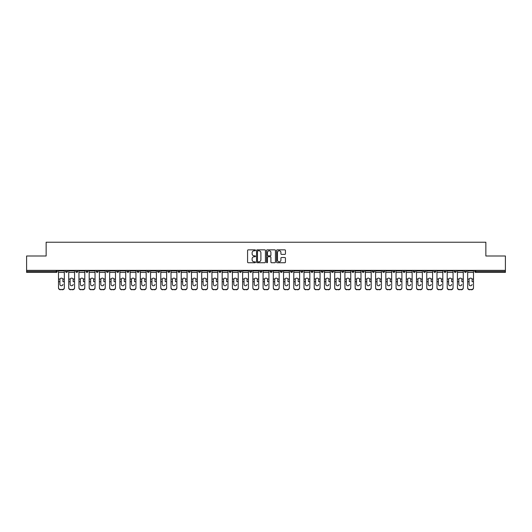 <?xml version="1.0" encoding="UTF-8"?>
<svg xmlns="http://www.w3.org/2000/svg" width="532" height="532" viewBox="0 0 532 532"><rect width="100%" height="100%" fill="white"/><g stroke="black" fill="none" stroke-linecap="round" stroke-linejoin="round"><path stroke-width="0.8" d="M255.506 250.313A0.452 0.452 0 0 0 255.061 249.86L248.218 249.86A0.645 0.645 0 0 0 247.58 250.506L247.58 262.09A0.645 0.645 0 0 0 248.218 262.735L255.061 262.735A0.452 0.452 0 0 0 255.506 262.283A0.452 0.452 0 0 0 255.061 261.83L254.176 261.83A2.062 2.062 0 0 1 252.115 259.769L252.115 258.805A2.062 2.062 0 0 1 254.176 256.743L255.061 256.743A0.452 0.452 0 0 0 255.506 256.298A0.452 0.452 0 0 0 255.061 255.845L254.176 255.845A2.062 2.062 0 0 1 252.115 253.784L252.115 252.82A2.062 2.062 0 0 1 254.176 250.758L255.061 250.758A0.452 0.452 0 0 0 255.506 250.313M284.813 254.396A0.645 0.645 0 0 0 285.451 253.751L285.451 250.506A0.645 0.645 0 0 0 284.813 249.86L277.212 249.86A0.645 0.645 0 0 0 276.574 250.506L276.574 262.09A0.645 0.645 0 0 0 277.212 262.735L284.813 262.735A0.645 0.645 0 0 0 285.451 262.09L285.451 258.16A0.645 0.645 0 0 0 284.813 257.521L281.561 257.521A0.645 0.645 0 0 0 280.916 258.16L280.916 260.108A1.722 1.722 0 0 1 279.194 261.83A1.722 1.722 0 0 1 277.471 260.108L277.471 252.481A1.722 1.722 0 0 1 279.194 250.758A1.722 1.722 0 0 1 280.916 252.481L280.916 253.751A0.645 0.645 0 0 0 281.561 254.396L284.813 254.396M26.6 270.362L26.6 255.998L46.138 255.998L46.138 242.233L485.862 242.233L485.862 255.998L505.4 255.998L505.4 270.362L26.6 270.362L26.6 271.406L56.306 271.406L56.306 270.362M265.435 250.506A0.645 0.645 0 0 0 264.796 249.86L257.195 249.86A0.645 0.645 0 0 0 256.557 250.506L256.557 262.09A0.645 0.645 0 0 0 257.195 262.735L264.796 262.735A0.645 0.645 0 0 0 265.435 262.09L265.435 250.506M267.204 249.86L274.805 249.86A0.645 0.645 0 0 1 275.443 250.506L275.443 262.09A0.645 0.645 0 0 1 274.805 262.735L271.553 262.735A0.645 0.645 0 0 1 270.908 262.09L270.908 257.388A0.645 0.645 0 0 0 270.263 256.743L268.108 256.743A0.645 0.645 0 0 0 267.463 257.388L267.463 262.283A0.452 0.452 0 0 1 267.011 262.735A0.452 0.452 0 0 1 266.565 262.283L266.565 250.506A0.645 0.645 0 0 1 267.204 249.86M57.29 270.362L57.29 271.406A0.984 0.984 0 0 1 56.306 272.391L26.6 272.391L26.6 271.406M505.4 270.362L505.4 272.391L475.694 272.391A0.984 0.984 0 0 1 474.71 271.406L474.71 270.362M65.549 271.406A0.984 0.984 0 0 0 66.533 272.391A0.984 0.984 0 0 0 67.517 271.406A0.984 0.984 0 0 1 66.533 272.391A0.984 0.984 0 0 0 67.517 271.406L67.517 270.362L67.517 271.406L65.549 271.406A0.984 0.984 0 0 0 66.533 272.391A0.984 0.984 0 0 1 65.549 271.406L65.549 270.362M56.306 272.391A0.984 0.984 0 0 0 57.29 271.406A0.984 0.984 0 0 1 56.306 272.391L56.306 271.406L57.29 271.406M75.777 270.362L75.777 271.406L75.777 270.362M77.745 270.362L77.745 271.406L77.745 270.362M86.004 271.406A0.984 0.984 0 0 0 86.989 272.391A0.984 0.984 0 0 0 87.973 271.406A0.984 0.984 0 0 1 86.989 272.391A0.984 0.984 0 0 0 87.973 271.406L87.973 270.362L87.973 271.406L86.004 271.406A0.984 0.984 0 0 0 86.989 272.391A0.984 0.984 0 0 1 86.004 271.406L86.004 270.362M96.239 270.362L96.239 271.406L96.239 270.362M98.201 270.362L98.201 271.406A0.984 0.984 0 0 1 97.223 272.391A0.984 0.984 0 0 1 96.239 271.406A0.984 0.984 0 0 0 97.223 272.391A0.984 0.984 0 0 0 98.201 271.406A0.984 0.984 0 0 1 97.223 272.391A0.984 0.984 0 0 1 96.239 271.406L98.201 271.406M106.466 271.406A0.984 0.984 0 0 0 107.451 272.391A0.984 0.984 0 0 0 108.435 271.406A0.984 0.984 0 0 1 107.451 272.391A0.984 0.984 0 0 0 108.435 271.406L108.435 270.362L108.435 271.406L106.466 271.406A0.984 0.984 0 0 0 107.451 272.391A0.984 0.984 0 0 1 106.466 271.406L106.466 270.362M118.663 270.362L118.663 271.406A0.984 0.984 0 0 1 117.678 272.391A0.984 0.984 0 0 1 116.694 271.406L116.694 270.362M127.906 272.391A0.984 0.984 0 0 0 128.89 271.406L128.89 270.362L128.89 271.406A0.984 0.984 0 0 1 127.906 272.391A0.984 0.984 0 0 1 126.922 271.406L126.922 270.362M139.118 270.362L139.118 271.406A0.984 0.984 0 0 1 138.134 272.391A0.984 0.984 0 0 1 137.15 271.406L137.15 270.362M149.352 270.362L149.352 271.406A0.984 0.984 0 0 1 148.368 272.391A0.984 0.984 0 0 1 147.384 271.406L147.384 270.362M158.596 272.391A0.984 0.984 0 0 0 159.58 271.406L159.58 270.362L159.58 271.406A0.984 0.984 0 0 1 158.596 272.391A0.984 0.984 0 0 1 157.612 271.406L157.612 270.362M169.808 270.362L169.808 271.406A0.984 0.984 0 0 1 168.824 272.391A0.984 0.984 0 0 1 167.839 271.406L167.839 270.362M178.067 270.362L178.067 271.406L178.067 270.362M180.035 270.362L180.035 271.406A0.984 0.984 0 0 1 179.051 272.391A0.984 0.984 0 0 1 178.067 271.406L180.035 271.406A0.984 0.984 0 0 1 179.051 272.391M190.263 270.362L190.263 271.406L188.301 271.406A0.984 0.984 0 0 0 189.279 272.391A0.984 0.984 0 0 1 188.301 271.406L188.301 270.362M200.498 270.362L200.498 271.406A0.984 0.984 0 0 1 199.513 272.391A0.984 0.984 0 0 1 198.529 271.406L198.529 270.362M210.725 270.362L210.725 271.406A0.984 0.984 0 0 1 209.741 272.391A0.984 0.984 0 0 1 208.757 271.406L208.757 270.362M218.985 270.362L218.985 271.406L218.985 270.362M220.953 270.362L220.953 271.406A0.984 0.984 0 0 1 219.969 272.391A0.984 0.984 0 0 1 218.985 271.406L220.953 271.406A0.984 0.984 0 0 1 219.969 272.391M230.196 272.391A0.984 0.984 0 0 0 231.181 271.406L231.181 270.362L231.181 271.406A0.984 0.984 0 0 1 230.196 272.391A0.984 0.984 0 0 1 229.212 271.406L229.212 270.362M241.408 270.362L241.408 271.406A0.984 0.984 0 0 1 240.424 272.391A0.984 0.984 0 0 1 239.447 271.406L239.447 270.362M251.643 270.362L251.643 271.406A0.984 0.984 0 0 1 250.658 272.391A0.984 0.984 0 0 1 249.674 271.406L249.674 270.362M259.902 270.362L259.902 271.406L259.902 270.362M261.87 270.362L261.87 271.406A0.984 0.984 0 0 1 260.886 272.391A0.984 0.984 0 0 1 259.902 271.406L261.87 271.406A0.984 0.984 0 0 1 260.886 272.391M270.13 270.362L270.13 271.406L270.13 270.362M272.098 270.362L272.098 271.406A0.984 0.984 0 0 1 271.114 272.391A0.984 0.984 0 0 1 270.13 271.406L272.098 271.406A0.984 0.984 0 0 1 271.114 272.391M280.357 270.362L280.357 271.406L280.357 270.362M282.326 270.362L282.326 271.406L282.326 270.362M290.592 270.362L290.592 271.406L290.592 270.362M292.553 270.362L292.553 271.406L292.553 270.362M302.788 270.362L302.788 271.406A0.984 0.984 0 0 1 301.804 272.391A0.984 0.984 0 0 1 300.819 271.406L300.819 270.362M313.016 270.362L313.016 271.406L311.047 271.406A0.984 0.984 0 0 0 312.031 272.391A0.984 0.984 0 0 1 311.047 271.406L311.047 270.362M323.243 270.362L323.243 271.406A0.984 0.984 0 0 1 322.259 272.391A0.984 0.984 0 0 1 321.275 271.406L321.275 270.362M331.502 270.362L331.502 271.406L331.502 270.362M333.471 270.362L333.471 271.406L333.471 270.362M343.699 270.362L343.699 271.406A0.984 0.984 0 0 1 342.721 272.391A0.984 0.984 0 0 1 341.737 271.406L341.737 270.362M353.933 270.362L353.933 271.406L351.965 271.406A0.984 0.984 0 0 0 352.949 272.391A0.984 0.984 0 0 1 351.965 271.406L351.965 270.362M364.161 270.362L364.161 271.406A0.984 0.984 0 0 1 363.176 272.391A0.984 0.984 0 0 1 362.192 271.406L362.192 270.362M374.388 270.362L374.388 271.406L372.42 271.406A0.984 0.984 0 0 0 373.404 272.391A0.984 0.984 0 0 1 372.42 271.406L372.42 270.362M384.616 270.362L384.616 271.406A0.984 0.984 0 0 1 383.632 272.391A0.984 0.984 0 0 1 382.648 271.406L382.648 270.362M394.85 270.362L394.85 271.406L392.882 271.406A0.984 0.984 0 0 0 393.866 272.391A0.984 0.984 0 0 1 392.882 271.406L392.882 270.362M405.078 270.362L405.078 271.406A0.984 0.984 0 0 1 404.094 272.391A0.984 0.984 0 0 1 403.11 271.406L403.11 270.362M415.306 270.362L415.306 271.406L413.337 271.406A0.984 0.984 0 0 0 414.322 272.391A0.984 0.984 0 0 1 413.337 271.406L413.337 270.362M425.534 270.362L425.534 271.406L423.565 271.406A0.984 0.984 0 0 0 424.549 272.391A0.984 0.984 0 0 1 423.565 271.406L423.565 270.362M435.761 270.362L435.761 271.406L433.799 271.406A0.984 0.984 0 0 0 434.777 272.391A0.984 0.984 0 0 1 433.799 271.406L433.799 270.362M445.996 270.362L445.996 271.406A0.984 0.984 0 0 1 445.011 272.391A0.984 0.984 0 0 1 444.027 271.406L444.027 270.362M456.223 270.362L456.223 271.406A0.984 0.984 0 0 1 455.239 272.391A0.984 0.984 0 0 1 454.255 271.406L454.255 270.362M466.451 270.362L466.451 271.406A0.984 0.984 0 0 1 465.467 272.391A0.984 0.984 0 0 1 464.483 271.406L464.483 270.362M76.761 272.391A0.984 0.984 0 0 1 75.777 271.406L77.745 271.406A0.984 0.984 0 0 1 76.761 272.391A0.984 0.984 0 0 0 77.745 271.406A0.984 0.984 0 0 1 76.761 272.391M189.279 272.391A0.984 0.984 0 0 0 190.263 271.406A0.984 0.984 0 0 1 189.279 272.391A0.984 0.984 0 0 1 188.301 271.406M281.342 272.391A0.984 0.984 0 0 1 280.357 271.406A0.984 0.984 0 0 0 281.342 272.391A0.984 0.984 0 0 0 282.326 271.406A0.984 0.984 0 0 1 281.342 272.391A0.984 0.984 0 0 1 280.357 271.406L282.326 271.406M291.576 272.391A0.984 0.984 0 0 1 290.592 271.406A0.984 0.984 0 0 0 291.576 272.391A0.984 0.984 0 0 0 292.553 271.406A0.984 0.984 0 0 1 291.576 272.391A0.984 0.984 0 0 1 290.592 271.406L292.553 271.406A0.984 0.984 0 0 1 291.576 272.391M313.016 271.406A0.984 0.984 0 0 1 312.031 272.391A0.984 0.984 0 0 0 313.016 271.406A0.984 0.984 0 0 1 312.031 272.391A0.984 0.984 0 0 1 311.047 271.406M332.487 272.391A0.984 0.984 0 0 1 331.502 271.406A0.984 0.984 0 0 0 332.487 272.391A0.984 0.984 0 0 0 333.471 271.406A0.984 0.984 0 0 1 332.487 272.391A0.984 0.984 0 0 1 331.502 271.406L333.471 271.406M352.949 272.391A0.984 0.984 0 0 0 353.933 271.406A0.984 0.984 0 0 1 352.949 272.391A0.984 0.984 0 0 1 351.965 271.406M374.388 271.406A0.984 0.984 0 0 1 373.404 272.391A0.984 0.984 0 0 0 374.388 271.406A0.984 0.984 0 0 1 373.404 272.391A0.984 0.984 0 0 1 372.42 271.406M393.866 272.391A0.984 0.984 0 0 0 394.85 271.406A0.984 0.984 0 0 1 393.866 272.391A0.984 0.984 0 0 1 392.882 271.406M404.094 272.391A0.984 0.984 0 0 0 405.078 271.406A0.984 0.984 0 0 1 404.094 272.391M414.322 272.391A0.984 0.984 0 0 0 415.306 271.406A0.984 0.984 0 0 1 414.322 272.391A0.984 0.984 0 0 1 413.337 271.406M424.549 272.391A0.984 0.984 0 0 0 425.534 271.406A0.984 0.984 0 0 1 424.549 272.391A0.984 0.984 0 0 1 423.565 271.406M434.777 272.391A0.984 0.984 0 0 0 435.761 271.406A0.984 0.984 0 0 1 434.777 272.391A0.984 0.984 0 0 1 433.799 271.406M465.467 272.391A0.984 0.984 0 0 0 466.451 271.406A0.984 0.984 0 0 1 465.467 272.391M475.694 270.362L475.694 272.391A0.984 0.984 0 0 1 474.71 271.406L505.4 271.406M257.907 250.758A0.452 0.452 0 0 0 257.455 251.21L257.455 261.378A0.452 0.452 0 0 0 257.907 261.83L258.838 261.83A2.062 2.062 0 0 0 260.899 259.769L260.899 252.82A2.062 2.062 0 0 0 258.838 250.758L257.907 250.758M270.908 252.514A1.722 1.722 0 0 0 269.185 250.791A1.722 1.722 0 0 0 267.463 252.514L267.463 255.2A0.645 0.645 0 0 0 268.108 255.845L270.263 255.845A0.645 0.645 0 0 0 270.908 255.2L270.908 252.514M62.929 279.593L62.929 281.687L64.339 281.687L64.339 270.362M58.5 281.967L58.5 287.912L58.5 279.014L60.03 279.014L59.91 279.593L60.03 279.014A1.51 1.443 0 0 1 62.809 279.014L64.339 279.014M61.419 285.77A1.51 1.423 180 0 0 62.929 284.347A1.51 1.423 180 0 1 61.419 285.77A1.51 1.423 180 0 1 59.91 284.347L59.91 279.593M64.339 287.632L64.339 287.912A1.968 1.862 180 0 1 62.37 289.767L62.37 289.494A1.968 1.862 0 0 0 64.339 287.632L64.339 281.687M58.5 287.632A1.968 1.862 0 0 0 60.468 289.494L62.37 289.767M60.468 289.767A1.968 1.862 180 0 1 58.5 287.912M60.468 289.494L62.37 289.494M58.5 279.014L58.5 270.362M73.157 279.593L73.157 281.687L74.566 281.687L74.566 270.362M68.728 281.967L68.728 287.912L68.728 279.014L70.257 279.014L70.138 279.593L70.257 279.014A1.51 1.443 0 0 1 73.037 279.014L74.566 279.014M71.647 285.77A1.51 1.423 180 0 0 73.157 284.347A1.51 1.423 180 0 1 71.647 285.77A1.51 1.423 180 0 1 70.138 284.347L70.138 279.593M83.384 279.593L83.384 281.687L84.794 281.687L84.794 270.362M78.955 281.967L78.955 287.912L78.955 279.014L80.492 279.014L80.365 279.593L80.492 279.014A1.51 1.443 0 0 1 83.265 279.014L84.794 279.014M81.875 285.77A1.51 1.423 180 0 0 83.384 284.347A1.51 1.423 180 0 1 81.875 285.77A1.51 1.423 180 0 1 80.365 284.347L80.365 279.593M93.612 279.593L93.612 281.687L95.022 281.687L95.022 270.362M89.19 281.967L89.19 287.912L89.19 279.014L90.719 279.014L90.6 279.593L90.719 279.014A1.51 1.443 0 0 1 93.492 279.014L95.022 279.014M92.103 285.77A1.51 1.423 180 0 0 93.612 284.347A1.51 1.423 180 0 1 92.103 285.77A1.51 1.423 180 0 1 90.6 284.347L90.6 279.593M103.84 279.593L103.84 281.687L105.25 281.687L105.25 270.362M99.418 281.967L99.418 287.912L99.418 279.014L100.947 279.014L100.827 279.593L100.947 279.014A1.51 1.443 0 0 1 103.72 279.014L105.25 279.014M102.337 285.77A1.51 1.423 180 0 0 103.84 284.347A1.51 1.423 180 0 1 102.337 285.77A1.51 1.423 180 0 1 100.827 284.347L100.827 279.593M114.074 279.593L114.074 281.687L115.484 281.687L115.484 270.362M109.645 281.967L109.645 287.912L109.645 279.014L111.175 279.014L111.055 279.593L111.175 279.014A1.51 1.443 0 0 1 113.954 279.014L115.484 279.014M112.565 285.77A1.51 1.423 180 0 0 114.074 284.347A1.51 1.423 180 0 1 112.565 285.77A1.51 1.423 180 0 1 111.055 284.347L111.055 279.593M74.566 287.632L74.566 287.912A1.968 1.862 180 0 1 72.598 289.767L72.598 289.494A1.968 1.862 0 0 0 74.566 287.632L74.566 281.687M68.728 287.632A1.968 1.862 0 0 0 70.696 289.494L72.598 289.767M70.696 289.767A1.968 1.862 180 0 1 68.728 287.912M70.696 289.494L72.598 289.494M68.728 279.014L68.728 270.362M84.794 287.632L84.794 287.912A1.968 1.862 180 0 1 82.826 289.767L82.826 289.494A1.968 1.862 0 0 0 84.794 287.632L84.794 281.687M78.955 287.632A1.968 1.862 0 0 0 80.924 289.494L82.826 289.767M80.924 289.767A1.968 1.862 180 0 1 78.955 287.912M80.924 289.494L82.826 289.494M78.955 279.014L78.955 270.362M95.022 287.632L95.022 287.912A1.968 1.862 180 0 1 93.053 289.767L93.053 289.494A1.968 1.862 0 0 0 95.022 287.632L95.022 281.687M89.19 287.632A1.968 1.862 0 0 0 91.152 289.494L93.053 289.767M91.152 289.767A1.968 1.862 180 0 1 89.19 287.912M91.152 289.494L93.053 289.494M89.19 279.014L89.19 270.362M105.25 287.632L105.25 287.912A1.968 1.862 180 0 1 103.288 289.767L103.288 289.494A1.968 1.862 0 0 0 105.25 287.632L105.25 281.687M99.418 287.632A1.968 1.862 0 0 0 101.386 289.494L103.288 289.767M101.386 289.767A1.968 1.862 180 0 1 99.418 287.912M101.386 289.494L103.288 289.494M99.418 279.014L99.418 270.362M115.484 287.632L115.484 287.912A1.968 1.862 180 0 1 113.516 289.767L113.516 289.494A1.968 1.862 0 0 0 115.484 287.632L115.484 281.687M109.645 287.632A1.968 1.862 0 0 0 111.614 289.494L113.516 289.767M111.614 289.767A1.968 1.862 180 0 1 109.645 287.912M111.614 289.494L113.516 289.494M109.645 279.014L109.645 270.362M124.302 279.593L124.302 281.687L125.712 281.687L125.712 270.362M119.873 281.967L119.873 287.912L119.873 279.014L121.402 279.014L121.283 279.593L121.402 279.014A1.51 1.443 0 0 1 124.182 279.014L125.712 279.014M122.792 285.77A1.51 1.423 180 0 0 124.302 284.347A1.51 1.423 180 0 1 122.792 285.77A1.51 1.423 180 0 1 121.283 284.347L121.283 279.593M125.712 287.632L125.712 287.912A1.968 1.862 180 0 1 123.743 289.767L123.743 289.494A1.968 1.862 0 0 0 125.712 287.632L125.712 281.687M119.873 287.632A1.968 1.862 0 0 0 121.841 289.494L123.743 289.767M121.841 289.767A1.968 1.862 180 0 1 119.873 287.912M121.841 289.494L123.743 289.494M119.873 279.014L119.873 270.362M134.53 279.593L134.53 281.687L135.939 281.687L135.939 270.362M130.107 281.967L130.107 287.912L130.107 279.014L131.637 279.014L131.51 279.593L131.637 279.014A1.51 1.443 0 0 1 134.41 279.014L135.939 279.014M133.02 285.77A1.51 1.423 180 0 0 134.53 284.347A1.51 1.423 180 0 1 133.02 285.77A1.51 1.423 180 0 1 131.51 284.347L131.51 279.593M135.939 287.632L135.939 287.912A1.968 1.862 180 0 1 133.971 289.767L133.971 289.494A1.968 1.862 0 0 0 135.939 287.632L135.939 281.687M130.107 287.632A1.968 1.862 0 0 0 132.069 289.494L133.971 289.767M132.069 289.767A1.968 1.862 180 0 1 130.107 287.912M132.069 289.494L133.971 289.494M130.107 279.014L130.107 270.362M144.757 279.593L144.757 281.687L146.167 281.687L146.167 270.362M140.335 281.967L140.335 287.912L140.335 279.014L141.864 279.014L141.745 279.593L141.864 279.014A1.51 1.443 0 0 1 144.638 279.014L146.167 279.014M143.248 285.77A1.51 1.423 180 0 0 144.757 284.347A1.51 1.423 180 0 1 143.248 285.77A1.51 1.423 180 0 1 141.745 284.347L141.745 279.593M146.167 287.632L146.167 287.912A1.968 1.862 180 0 1 144.199 289.767L144.199 289.494A1.968 1.862 0 0 0 146.167 287.632L146.167 281.687M140.335 287.632A1.968 1.862 0 0 0 142.303 289.494L144.199 289.767M142.303 289.767A1.968 1.862 180 0 1 140.335 287.912M142.303 289.494L144.199 289.494M140.335 279.014L140.335 270.362M154.985 279.593L154.985 281.687L156.395 281.687L156.395 270.362M150.563 281.967L150.563 287.912L150.563 279.014L152.092 279.014L151.972 279.593L152.092 279.014A1.51 1.443 0 0 1 154.865 279.014L156.395 279.014M153.482 285.77A1.51 1.423 180 0 0 154.985 284.347A1.51 1.423 180 0 1 153.482 285.77A1.51 1.423 180 0 1 151.972 284.347L151.972 279.593M156.395 287.632L156.395 287.912A1.968 1.862 180 0 1 154.433 289.767L154.433 289.494A1.968 1.862 0 0 0 156.395 287.632L156.395 281.687M150.563 287.632A1.968 1.862 0 0 0 152.531 289.494L154.433 289.767M152.531 289.767A1.968 1.862 180 0 1 150.563 287.912M152.531 289.494L154.433 289.494M150.563 279.014L150.563 270.362M165.219 279.593L165.219 281.687L166.629 281.687L166.629 270.362M160.79 281.967L160.79 287.912L160.79 279.014L162.32 279.014L162.2 279.593L162.32 279.014A1.51 1.443 0 0 1 165.1 279.014L166.629 279.014M163.71 285.77A1.51 1.423 180 0 0 165.219 284.347A1.51 1.423 180 0 1 163.71 285.77A1.51 1.423 180 0 1 162.2 284.347L162.2 279.593M166.629 287.632L166.629 287.912A1.968 1.862 180 0 1 164.661 289.767L164.661 289.494A1.968 1.862 0 0 0 166.629 287.632L166.629 281.687M160.79 287.632A1.968 1.862 0 0 0 162.759 289.494L164.661 289.767M162.759 289.767A1.968 1.862 180 0 1 160.79 287.912M162.759 289.494L164.661 289.494M160.79 279.014L160.79 270.362M175.447 279.593L175.447 281.687L176.857 281.687L176.857 270.362M171.018 281.967L171.018 287.912L171.018 279.014L172.548 279.014L172.428 279.593L172.548 279.014A1.51 1.443 0 0 1 175.327 279.014L176.857 279.014M173.937 285.77A1.51 1.423 180 0 0 175.447 284.347A1.51 1.423 180 0 1 173.937 285.77A1.51 1.423 180 0 1 172.428 284.347L172.428 279.593M176.857 287.632L176.857 287.912A1.968 1.862 180 0 1 174.888 289.767L174.888 289.494A1.968 1.862 0 0 0 176.857 287.632L176.857 281.687M171.018 287.632A1.968 1.862 0 0 0 172.986 289.494L174.888 289.767M172.986 289.767A1.968 1.862 180 0 1 171.018 287.912M172.986 289.494L174.888 289.494M171.018 279.014L171.018 270.362M185.675 279.593L185.675 281.687L187.084 281.687L187.084 270.362M181.252 281.967L181.252 287.912L181.252 279.014L182.782 279.014L182.662 279.593L182.782 279.014A1.51 1.443 0 0 1 185.555 279.014L187.084 279.014M184.165 285.77A1.51 1.423 180 0 0 185.675 284.347A1.51 1.423 180 0 1 184.165 285.77A1.51 1.423 180 0 1 182.662 284.347L182.662 279.593M187.084 287.632L187.084 287.912A1.968 1.862 180 0 1 185.116 289.767L185.116 289.494A1.968 1.862 0 0 0 187.084 287.632L187.084 281.687M181.252 287.632A1.968 1.862 0 0 0 183.214 289.494L185.116 289.767M183.214 289.767A1.968 1.862 180 0 1 181.252 287.912M183.214 289.494L185.116 289.494M181.252 279.014L181.252 270.362M195.902 279.593L195.902 281.687L197.312 281.687L197.312 270.362M191.48 281.967L191.48 287.912L191.48 279.014L193.01 279.014L192.89 279.593L193.01 279.014A1.51 1.443 0 0 1 195.783 279.014L197.312 279.014M194.399 285.77A1.51 1.423 180 0 0 195.902 284.347A1.51 1.423 180 0 1 194.399 285.77A1.51 1.423 180 0 1 192.89 284.347L192.89 279.593M197.312 287.632L197.312 287.912A1.968 1.862 180 0 1 195.35 289.767L195.35 289.494A1.968 1.862 0 0 0 197.312 287.632L197.312 281.687M191.48 287.632A1.968 1.862 0 0 0 193.448 289.494L195.35 289.767M193.448 289.767A1.968 1.862 180 0 1 191.48 287.912M193.448 289.494L195.35 289.494M191.48 279.014L191.48 270.362M206.137 279.593L206.137 281.687L207.547 281.687L207.547 270.362M201.708 281.967L201.708 287.912L201.708 279.014L203.237 279.014L203.118 279.593L203.237 279.014A1.51 1.443 0 0 1 206.01 279.014L207.547 279.014M204.627 285.77A1.51 1.423 180 0 0 206.137 284.347A1.51 1.423 180 0 1 204.627 285.77A1.51 1.423 180 0 1 203.118 284.347L203.118 279.593M207.547 287.632L207.547 287.912A1.968 1.862 180 0 1 205.578 289.767L205.578 289.494A1.968 1.862 0 0 0 207.547 287.632L207.547 281.687M201.708 287.632A1.968 1.862 0 0 0 203.676 289.494L205.578 289.767M203.676 289.767A1.968 1.862 180 0 1 201.708 287.912M203.676 289.494L205.578 289.494M201.708 279.014L201.708 270.362M216.364 279.593L216.364 281.687L217.774 281.687L217.774 270.362M211.935 281.967L211.935 287.912L211.935 279.014L213.465 279.014L213.345 279.593L213.465 279.014A1.51 1.443 0 0 1 216.245 279.014L217.774 279.014M214.855 285.77A1.51 1.423 180 0 0 216.364 284.347A1.51 1.423 180 0 1 214.855 285.77A1.51 1.423 180 0 1 213.345 284.347L213.345 279.593M217.774 287.632L217.774 287.912A1.968 1.862 180 0 1 215.806 289.767L215.806 289.494A1.968 1.862 0 0 0 217.774 287.632L217.774 281.687M211.935 287.632A1.968 1.862 0 0 0 213.904 289.494L215.806 289.767M213.904 289.767A1.968 1.862 180 0 1 211.935 287.912M213.904 289.494L215.806 289.494M211.935 279.014L211.935 270.362M226.592 279.593L226.592 281.687L228.002 281.687L228.002 270.362M222.163 281.967L222.163 287.912L222.163 279.014L223.693 279.014L223.573 279.593L223.693 279.014A1.51 1.443 0 0 1 226.472 279.014L228.002 279.014M225.083 285.77A1.51 1.423 180 0 0 226.592 284.347A1.51 1.423 180 0 1 225.083 285.77A1.51 1.423 180 0 1 223.573 284.347L223.573 279.593M228.002 287.632L228.002 287.912A1.968 1.862 180 0 1 226.034 289.767L226.034 289.494A1.968 1.862 0 0 0 228.002 287.632L228.002 281.687M222.163 287.632A1.968 1.862 0 0 0 224.132 289.494L226.034 289.767M224.132 289.767A1.968 1.862 180 0 1 222.163 287.912M224.132 289.494L226.034 289.494M222.163 279.014L222.163 270.362M236.82 279.593L236.82 281.687L238.23 281.687L238.23 270.362M232.398 281.967L232.398 287.912L232.398 279.014L233.927 279.014L233.807 279.593L233.927 279.014A1.51 1.443 0 0 1 236.7 279.014L238.23 279.014M238.23 287.912L238.23 287.912A1.968 1.862 180 0 1 236.261 289.767L236.261 289.494A1.968 1.862 0 0 0 238.23 287.632L238.23 281.687M235.31 285.77A1.51 1.423 180 0 0 236.82 284.347A1.51 1.423 180 0 1 235.31 285.77A1.51 1.423 180 0 1 233.807 284.347L233.807 279.593M232.398 287.632A1.968 1.862 0 0 0 234.359 289.494L236.261 289.767M234.359 289.767A1.968 1.862 180 0 1 232.398 287.912M234.359 289.494L236.261 289.494M232.398 279.014L232.398 270.362M247.048 279.593L247.048 281.687L248.457 281.687L248.457 270.362M242.625 281.967L242.625 287.912L242.625 279.014L244.155 279.014L244.035 279.593L244.155 279.014A1.51 1.443 0 0 1 246.928 279.014L248.457 279.014M245.545 285.77A1.51 1.423 180 0 0 247.048 284.347A1.51 1.423 180 0 1 245.545 285.77A1.51 1.423 180 0 1 244.035 284.347L244.035 279.593M248.457 287.632L248.457 287.912A1.968 1.862 180 0 1 246.496 289.767L246.496 289.494A1.968 1.862 0 0 0 248.457 287.632L248.457 281.687M242.625 287.632A1.968 1.862 0 0 0 244.594 289.494L246.496 289.767M244.594 289.767A1.968 1.862 180 0 1 242.625 287.912M244.594 289.494L246.496 289.494M242.625 279.014L242.625 270.362M257.282 279.593L257.282 281.687L258.692 281.687L258.692 270.362M252.853 281.967L252.853 287.912L252.853 279.014L254.382 279.014L254.263 279.593L254.382 279.014A1.51 1.443 0 0 1 257.156 279.014L258.692 279.014M255.772 285.77A1.51 1.423 180 0 0 257.282 284.347A1.51 1.423 180 0 1 255.772 285.77A1.51 1.423 180 0 1 254.263 284.347L254.263 279.593M258.692 287.632L258.692 287.912A1.968 1.862 180 0 1 256.723 289.767L256.723 289.494A1.968 1.862 0 0 0 258.692 287.632L258.692 281.687M252.853 287.632A1.968 1.862 0 0 0 254.821 289.494L256.723 289.767M254.821 289.767A1.968 1.862 180 0 1 252.853 287.912M254.821 289.494L256.723 289.494M252.853 279.014L252.853 270.362M267.51 279.593L267.51 281.687L268.919 281.687L268.919 270.362M263.081 281.967L263.081 287.912L263.081 279.014L264.61 279.014L264.49 279.593L264.61 279.014A1.51 1.443 0 0 1 267.39 279.014L268.919 279.014M266 285.77A1.51 1.423 180 0 0 267.51 284.347A1.51 1.423 180 0 1 266 285.77A1.51 1.423 180 0 1 264.49 284.347L264.49 279.593M268.919 287.632L268.919 287.912A1.968 1.862 180 0 1 266.951 289.767L266.951 289.494A1.968 1.862 0 0 0 268.919 287.632L268.919 281.687M263.081 287.632A1.968 1.862 0 0 0 265.049 289.494L266.951 289.767M265.049 289.767A1.968 1.862 180 0 1 263.081 287.912M265.049 289.494L266.951 289.494M263.081 279.014L263.081 270.362M277.737 279.593L277.737 281.687L279.147 281.687L279.147 270.362M273.308 281.967L273.308 287.912L273.308 279.014L274.845 279.014L274.718 279.593L274.845 279.014A1.51 1.443 0 0 1 277.618 279.014L279.147 279.014M279.147 287.912L279.147 287.912A1.968 1.862 180 0 1 277.179 289.767L277.179 289.494A1.968 1.862 0 0 0 279.147 287.632L279.147 281.687M276.228 285.77A1.51 1.423 180 0 0 277.737 284.347A1.51 1.423 180 0 1 276.228 285.77A1.51 1.423 180 0 1 274.718 284.347L274.718 279.593M273.308 287.632A1.968 1.862 0 0 0 275.277 289.494L277.179 289.767M275.277 289.767A1.968 1.862 180 0 1 273.308 287.912M275.277 289.494L277.179 289.494M273.308 279.014L273.308 270.362M287.965 279.593L287.965 281.687L289.375 281.687L289.375 270.362M283.543 281.967L283.543 287.912L283.543 279.014L285.072 279.014L284.953 279.593L285.072 279.014A1.51 1.443 0 0 1 287.845 279.014L289.375 279.014M286.455 285.77A1.51 1.423 180 0 0 287.965 284.347A1.51 1.423 180 0 1 286.455 285.77A1.51 1.423 180 0 1 284.953 284.347L284.953 279.593M289.375 287.632L289.375 287.912A1.968 1.862 180 0 1 287.406 289.767L287.406 289.494A1.968 1.862 0 0 0 289.375 287.632L289.375 281.687M283.543 287.632A1.968 1.862 0 0 0 285.504 289.494L287.406 289.767M285.504 289.767A1.968 1.862 180 0 1 283.543 287.912M285.504 289.494L287.406 289.494M283.543 279.014L283.543 270.362M298.193 279.593L298.193 281.687L299.602 281.687L299.602 270.362M293.77 281.967L293.77 287.912L293.77 279.014L295.3 279.014L295.18 279.593L295.3 279.014A1.51 1.443 0 0 1 298.073 279.014L299.602 279.014M299.602 287.912L299.602 287.912A1.968 1.862 180 0 1 297.641 289.767L297.641 289.494A1.968 1.862 0 0 0 299.602 287.632L299.602 281.687M296.69 285.77A1.51 1.423 180 0 0 298.193 284.347A1.51 1.423 180 0 1 296.69 285.77A1.51 1.423 180 0 1 295.18 284.347L295.18 279.593M293.77 287.632A1.968 1.862 0 0 0 295.739 289.494L297.641 289.767M295.739 289.767A1.968 1.862 180 0 1 293.77 287.912M295.739 289.494L297.641 289.494M293.77 279.014L293.77 270.362M308.427 279.593L308.427 281.687L309.837 281.687L309.837 270.362M303.998 281.967L303.998 287.912L303.998 279.014L305.528 279.014L305.408 279.593L305.528 279.014A1.51 1.443 0 0 1 308.307 279.014L309.837 279.014M309.837 287.912L309.837 287.912A1.968 1.862 180 0 1 307.868 289.767L307.868 289.494A1.968 1.862 0 0 0 309.837 287.632L309.837 281.687M306.917 285.77A1.51 1.423 180 0 0 308.427 284.347A1.51 1.423 180 0 1 306.917 285.77A1.51 1.423 180 0 1 305.408 284.347L305.408 279.593M303.998 287.632A1.968 1.862 0 0 0 305.967 289.494L307.868 289.767M305.967 289.767A1.968 1.862 180 0 1 303.998 287.912M305.967 289.494L307.868 289.494M303.998 279.014L303.998 270.362M318.655 279.593L318.655 281.687L320.065 281.687L320.065 270.362M314.226 281.967L314.226 287.912L314.226 279.014L315.755 279.014L315.636 279.593L315.755 279.014A1.51 1.443 0 0 1 318.535 279.014L320.065 279.014M317.145 285.77A1.51 1.423 180 0 0 318.655 284.347A1.51 1.423 180 0 1 317.145 285.77A1.51 1.423 180 0 1 315.636 284.347L315.636 279.593M320.065 287.632L320.065 287.912A1.968 1.862 180 0 1 318.096 289.767L318.096 289.494A1.968 1.862 0 0 0 320.065 287.632L320.065 281.687M314.226 287.632A1.968 1.862 0 0 0 316.194 289.494L318.096 289.767M316.194 289.767A1.968 1.862 180 0 1 314.226 287.912M316.194 289.494L318.096 289.494M314.226 279.014L314.226 270.362M328.882 279.593L328.882 281.687L330.292 281.687L330.292 270.362M324.454 281.967L324.454 287.912L324.454 279.014L325.99 279.014L325.863 279.593L325.99 279.014A1.51 1.443 0 0 1 328.763 279.014L330.292 279.014M330.292 287.912L330.292 287.912A1.968 1.862 180 0 1 328.324 289.767L328.324 289.494A1.968 1.862 0 0 0 330.292 287.632L330.292 281.687M327.373 285.77A1.51 1.423 180 0 0 328.882 284.347A1.51 1.423 180 0 1 327.373 285.77A1.51 1.423 180 0 1 325.863 284.347L325.863 279.593M324.454 287.632A1.968 1.862 0 0 0 326.422 289.494L328.324 289.767M326.422 289.767A1.968 1.862 180 0 1 324.454 287.912M326.422 289.494L328.324 289.494M324.454 279.014L324.454 270.362M339.11 279.593L339.11 281.687L340.52 281.687L340.52 270.362M334.688 281.967L334.688 287.912L334.688 279.014L336.217 279.014L336.098 279.593L336.217 279.014A1.51 1.443 0 0 1 338.99 279.014L340.52 279.014M340.52 287.912L340.52 287.912A1.968 1.862 180 0 1 338.552 289.767L338.552 289.494A1.968 1.862 0 0 0 340.52 287.632L340.52 281.687M337.601 285.77A1.51 1.423 180 0 0 339.11 284.347A1.51 1.423 180 0 1 337.601 285.77A1.51 1.423 180 0 1 336.098 284.347L336.098 279.593M334.688 287.632A1.968 1.862 0 0 0 336.65 289.494L338.552 289.767M336.65 289.767A1.968 1.862 180 0 1 334.688 287.912M336.65 289.494L338.552 289.494M334.688 279.014L334.688 270.362M349.338 279.593L349.338 281.687L350.748 281.687L350.748 270.362M344.916 281.967L344.916 287.912L344.916 279.014L346.445 279.014L346.325 279.593L346.445 279.014A1.51 1.443 0 0 1 349.218 279.014L350.748 279.014M350.748 287.912L350.748 287.912A1.968 1.862 180 0 1 348.786 289.767L348.786 289.494A1.968 1.862 0 0 0 350.748 287.632L350.748 281.687M347.835 285.77A1.51 1.423 180 0 0 349.338 284.347A1.51 1.423 180 0 1 347.835 285.77A1.51 1.423 180 0 1 346.325 284.347L346.325 279.593M344.916 287.632A1.968 1.862 0 0 0 346.884 289.494L348.786 289.767M346.884 289.767A1.968 1.862 180 0 1 344.916 287.912M346.884 289.494L348.786 289.494M344.916 279.014L344.916 270.362M359.572 279.593L359.572 281.687L360.982 281.687L360.982 270.362M355.143 281.967L355.143 287.912L355.143 279.014L356.673 279.014L356.553 279.593L356.673 279.014A1.51 1.443 0 0 1 359.452 279.014L360.982 279.014M358.063 285.77A1.51 1.423 180 0 0 359.572 284.347A1.51 1.423 180 0 1 358.063 285.77A1.51 1.423 180 0 1 356.553 284.347L356.553 279.593M360.982 287.632L360.982 287.912A1.968 1.862 180 0 1 359.014 289.767L359.014 289.494A1.968 1.862 0 0 0 360.982 287.632L360.982 281.687M355.143 287.632A1.968 1.862 0 0 0 357.112 289.494L359.014 289.767M357.112 289.767A1.968 1.862 180 0 1 355.143 287.912M357.112 289.494L359.014 289.494M355.143 279.014L355.143 270.362M369.8 279.593L369.8 281.687L371.21 281.687L371.21 270.362M365.371 281.967L365.371 287.912L365.371 279.014L366.9 279.014L366.781 279.593L366.9 279.014A1.51 1.443 0 0 1 369.68 279.014L371.21 279.014M368.29 285.77A1.51 1.423 180 0 0 369.8 284.347A1.51 1.423 180 0 1 368.29 285.77A1.51 1.423 180 0 1 366.781 284.347L366.781 279.593M371.21 287.632L371.21 287.912A1.968 1.862 180 0 1 369.241 289.767L369.241 289.494A1.968 1.862 0 0 0 371.21 287.632L371.21 281.687M365.371 287.632A1.968 1.862 0 0 0 367.339 289.494L369.241 289.767M367.339 289.767A1.968 1.862 180 0 1 365.371 287.912M367.339 289.494L369.241 289.494M365.371 279.014L365.371 270.362M380.028 279.593L380.028 281.687L381.437 281.687L381.437 270.362M375.605 281.967L375.605 287.912L375.605 279.014L377.135 279.014L377.015 279.593L377.135 279.014A1.51 1.443 0 0 1 379.908 279.014L381.437 279.014M378.518 285.77A1.51 1.423 180 0 0 380.028 284.347A1.51 1.423 180 0 1 378.518 285.77A1.51 1.423 180 0 1 377.015 284.347L377.015 279.593M381.437 287.632L381.437 287.912A1.968 1.862 180 0 1 379.469 289.767L379.469 289.494A1.968 1.862 0 0 0 381.437 287.632L381.437 281.687M375.605 287.632A1.968 1.862 0 0 0 377.567 289.494L379.469 289.767M377.567 289.767A1.968 1.862 180 0 1 375.605 287.912M377.567 289.494L379.469 289.494M375.605 279.014L375.605 270.362M390.255 279.593L390.255 281.687L391.665 281.687L391.665 270.362M385.833 281.967L385.833 287.912L385.833 279.014L387.363 279.014L387.243 279.593L387.363 279.014A1.51 1.443 0 0 1 390.136 279.014L391.665 279.014M388.752 285.77A1.51 1.423 180 0 0 390.255 284.347A1.51 1.423 180 0 1 388.752 285.77A1.51 1.423 180 0 1 387.243 284.347L387.243 279.593M391.665 287.632L391.665 287.912A1.968 1.862 180 0 1 389.697 289.767L389.697 289.494A1.968 1.862 0 0 0 391.665 287.632L391.665 281.687M385.833 287.632A1.968 1.862 0 0 0 387.801 289.494L389.697 289.767M387.801 289.767A1.968 1.862 180 0 1 385.833 287.912M387.801 289.494L389.697 289.494M385.833 279.014L385.833 270.362M400.49 279.593L400.49 281.687L401.893 281.687L401.893 270.362M396.061 281.967L396.061 287.912L396.061 279.014L397.59 279.014L397.471 279.593L397.59 279.014A1.51 1.443 0 0 1 400.363 279.014L401.893 279.014M398.98 285.77A1.51 1.423 180 0 0 400.49 284.347A1.51 1.423 180 0 1 398.98 285.77A1.51 1.423 180 0 1 397.471 284.347L397.471 279.593M401.893 287.632L401.893 287.912A1.968 1.862 180 0 1 399.931 289.767L399.931 289.494A1.968 1.862 0 0 0 401.893 287.632L401.893 281.687M396.061 287.632A1.968 1.862 0 0 0 398.029 289.494L399.931 289.767M398.029 289.767A1.968 1.862 180 0 1 396.061 287.912M398.029 289.494L399.931 289.494M396.061 279.014L396.061 270.362M410.717 279.593L410.717 281.687L412.127 281.687L412.127 270.362M406.288 281.967L406.288 287.912L406.288 279.014L407.818 279.014L407.698 279.593L407.818 279.014A1.51 1.443 0 0 1 410.598 279.014L412.127 279.014M409.208 285.77A1.51 1.423 180 0 0 410.717 284.347A1.51 1.423 180 0 1 409.208 285.77A1.51 1.423 180 0 1 407.698 284.347L407.698 279.593M412.127 287.632L412.127 287.912A1.968 1.862 180 0 1 410.159 289.767L410.159 289.494A1.968 1.862 0 0 0 412.127 287.632L412.127 281.687M406.288 287.632A1.968 1.862 0 0 0 408.257 289.494L410.159 289.767M408.257 289.767A1.968 1.862 180 0 1 406.288 287.912M408.257 289.494L410.159 289.494M406.288 279.014L406.288 270.362M420.945 279.593L420.945 281.687L422.355 281.687L422.355 270.362M416.516 281.967L416.516 287.912L416.516 279.014L418.046 279.014L417.926 279.593L418.046 279.014A1.51 1.443 0 0 1 420.825 279.014L422.355 279.014M419.435 285.77A1.51 1.423 180 0 0 420.945 284.347A1.51 1.423 180 0 1 419.435 285.77A1.51 1.423 180 0 1 417.926 284.347L417.926 279.593M422.355 287.632L422.355 287.912A1.968 1.862 180 0 1 420.386 289.767L420.386 289.494A1.968 1.862 0 0 0 422.355 287.632L422.355 281.687M416.516 287.632A1.968 1.862 0 0 0 418.484 289.494L420.386 289.767M418.484 289.767A1.968 1.862 180 0 1 416.516 287.912M418.484 289.494L420.386 289.494M416.516 279.014L416.516 270.362M431.173 279.593L431.173 281.687L432.583 281.687L432.583 270.362M426.75 281.967L426.75 287.912L426.75 279.014L428.28 279.014L428.16 279.593L428.28 279.014A1.51 1.443 0 0 1 431.053 279.014L432.583 279.014M429.663 285.77A1.51 1.423 180 0 0 431.173 284.347A1.51 1.423 180 0 1 429.663 285.77A1.51 1.423 180 0 1 428.16 284.347L428.16 279.593M432.583 287.632L432.583 287.912A1.968 1.862 180 0 1 430.614 289.767L430.614 289.494A1.968 1.862 0 0 0 432.583 287.632L432.583 281.687M426.75 287.632A1.968 1.862 0 0 0 428.712 289.494L430.614 289.767M428.712 289.767A1.968 1.862 180 0 1 426.75 287.912M428.712 289.494L430.614 289.494M426.75 279.014L426.75 270.362M441.4 279.593L441.4 281.687L442.81 281.687L442.81 270.362M436.978 281.967L436.978 287.912L436.978 279.014L438.508 279.014L438.388 279.593L438.508 279.014A1.51 1.443 0 0 1 441.281 279.014L442.81 279.014M439.898 285.77A1.51 1.423 180 0 0 441.4 284.347A1.51 1.423 180 0 1 439.898 285.77A1.51 1.423 180 0 1 438.388 284.347L438.388 279.593M442.81 287.632L442.81 287.912A1.968 1.862 180 0 1 440.848 289.767L440.848 289.494A1.968 1.862 0 0 0 442.81 287.632L442.81 281.687M436.978 287.632A1.968 1.862 0 0 0 438.947 289.494L440.848 289.767M438.947 289.767A1.968 1.862 180 0 1 436.978 287.912M438.947 289.494L440.848 289.494M436.978 279.014L436.978 270.362M451.635 279.593L451.635 281.687L453.045 281.687L453.045 270.362M447.206 281.967L447.206 287.912L447.206 279.014L448.735 279.014L448.616 279.593L448.735 279.014A1.51 1.443 0 0 1 451.508 279.014L453.045 279.014M450.125 285.77A1.51 1.423 180 0 0 451.635 284.347A1.51 1.423 180 0 1 450.125 285.77A1.51 1.423 180 0 1 448.616 284.347L448.616 279.593M453.045 287.632L453.045 287.912A1.968 1.862 180 0 1 451.076 289.767L451.076 289.494A1.968 1.862 0 0 0 453.045 287.632L453.045 281.687M447.206 287.632A1.968 1.862 0 0 0 449.174 289.494L451.076 289.767M449.174 289.767A1.968 1.862 180 0 1 447.206 287.912M449.174 289.494L451.076 289.494M447.206 279.014L447.206 270.362M461.862 279.593L461.862 281.687L463.272 281.687L463.272 270.362M457.434 281.967L457.434 287.912L457.434 279.014L458.963 279.014L458.843 279.593L458.963 279.014A1.51 1.443 0 0 1 461.743 279.014L463.272 279.014M460.353 285.77A1.51 1.423 180 0 0 461.862 284.347A1.51 1.423 180 0 1 460.353 285.77A1.51 1.423 180 0 1 458.843 284.347L458.843 279.593M463.272 287.632L463.272 287.912A1.968 1.862 180 0 1 461.304 289.767L461.304 289.494A1.968 1.862 0 0 0 463.272 287.632L463.272 281.687M457.434 287.632A1.968 1.862 0 0 0 459.402 289.494L461.304 289.767M459.402 289.767A1.968 1.862 180 0 1 457.434 287.912M459.402 289.494L461.304 289.494M457.434 279.014L457.434 270.362M472.09 279.593L472.09 281.687L473.5 281.687L473.5 270.362M467.661 281.967L467.661 287.912L467.661 279.014L469.191 279.014L469.071 279.593L469.191 279.014A1.51 1.443 0 0 1 471.97 279.014L473.5 279.014M470.581 285.77A1.51 1.423 180 0 0 472.09 284.347A1.51 1.423 180 0 1 470.581 285.77A1.51 1.423 180 0 1 469.071 284.347L469.071 279.593M473.5 287.632L473.5 287.912A1.968 1.862 180 0 1 471.532 289.767L471.532 289.494A1.968 1.862 0 0 0 473.5 287.632L473.5 281.687M467.661 287.632A1.968 1.862 0 0 0 469.63 289.494L471.532 289.767M469.63 289.767A1.968 1.862 180 0 1 467.661 287.912M469.63 289.494L471.532 289.494M467.661 279.014L467.661 270.362M117.678 272.391A0.984 0.984 0 0 0 118.663 271.406L116.694 271.406M128.89 271.406L126.922 271.406M138.134 272.391A0.984 0.984 0 0 0 139.118 271.406L137.15 271.406M148.368 272.391A0.984 0.984 0 0 0 149.352 271.406L147.384 271.406M159.58 271.406L157.612 271.406M168.824 272.391A0.984 0.984 0 0 0 169.808 271.406L167.839 271.406M199.513 272.391A0.984 0.984 0 0 0 200.498 271.406L198.529 271.406M209.741 272.391A0.984 0.984 0 0 0 210.725 271.406L208.757 271.406M231.181 271.406L229.212 271.406M240.424 272.391A0.984 0.984 0 0 0 241.408 271.406L239.447 271.406M250.658 272.391A0.984 0.984 0 0 0 251.643 271.406L249.674 271.406M301.804 272.391A0.984 0.984 0 0 0 302.788 271.406L300.819 271.406M322.259 272.391A0.984 0.984 0 0 0 323.243 271.406L321.275 271.406M342.721 272.391A0.984 0.984 0 0 0 343.699 271.406L341.737 271.406M363.176 272.391A0.984 0.984 0 0 0 364.161 271.406L362.192 271.406M383.632 272.391A0.984 0.984 0 0 0 384.616 271.406L382.648 271.406M405.078 271.406L403.11 271.406M445.011 272.391A0.984 0.984 0 0 0 445.996 271.406L444.027 271.406M455.239 272.391A0.984 0.984 0 0 0 456.223 271.406L454.255 271.406M466.451 271.406L464.483 271.406M475.694 272.391A0.984 0.984 0 0 1 474.71 271.406M58.5 281.687L59.91 281.687M58.5 272.391L64.339 272.391M58.5 270.901L64.339 270.901M68.728 281.687L70.138 281.687M68.728 272.391L74.566 272.391M68.728 270.901L74.566 270.901M78.955 281.687L80.365 281.687M78.955 272.391L84.794 272.391M78.955 270.901L84.794 270.901M89.19 281.687L90.6 281.687M89.19 272.391L95.022 272.391M89.19 270.901L95.022 270.901M99.418 281.687L100.827 281.687M99.418 272.391L105.25 272.391M99.418 270.901L105.25 270.901M109.645 281.687L111.055 281.687M109.645 272.391L115.484 272.391M109.645 270.901L115.484 270.901M119.873 281.687L121.283 281.687M119.873 272.391L125.712 272.391M119.873 270.901L125.712 270.901M130.107 281.687L131.51 281.687M130.107 272.391L135.939 272.391M130.107 270.901L135.939 270.901M140.335 281.687L141.745 281.687M140.335 272.391L146.167 272.391M140.335 270.901L146.167 270.901M150.563 281.687L151.972 281.687M150.563 272.391L156.395 272.391M150.563 270.901L156.395 270.901M160.79 281.687L162.2 281.687M160.79 272.391L166.629 272.391M160.79 270.901L166.629 270.901M171.018 281.687L172.428 281.687M171.018 272.391L176.857 272.391M171.018 270.901L176.857 270.901M181.252 281.687L182.662 281.687M181.252 272.391L187.084 272.391M181.252 270.901L187.084 270.901M191.48 281.687L192.89 281.687M191.48 272.391L197.312 272.391M191.48 270.901L197.312 270.901M201.708 281.687L203.118 281.687M201.708 272.391L207.547 272.391M201.708 270.901L207.547 270.901M211.935 281.687L213.345 281.687M211.935 272.391L217.774 272.391M211.935 270.901L217.774 270.901M222.163 281.687L223.573 281.687M222.163 272.391L228.002 272.391M222.163 270.901L228.002 270.901M232.398 281.687L233.807 281.687M232.398 272.391L238.23 272.391M232.398 270.901L238.23 270.901M242.625 281.687L244.035 281.687M242.625 272.391L248.457 272.391M242.625 270.901L248.457 270.901M252.853 281.687L254.263 281.687M252.853 272.391L258.692 272.391M252.853 270.901L258.692 270.901M263.081 281.687L264.49 281.687M263.081 272.391L268.919 272.391M263.081 270.901L268.919 270.901M273.308 281.687L274.718 281.687M273.308 272.391L279.147 272.391M273.308 270.901L279.147 270.901M283.543 281.687L284.953 281.687M283.543 272.391L289.375 272.391M283.543 270.901L289.375 270.901M293.77 281.687L295.18 281.687M293.77 272.391L299.602 272.391M293.77 270.901L299.602 270.901M303.998 281.687L305.408 281.687M303.998 272.391L309.837 272.391M303.998 270.901L309.837 270.901M314.226 281.687L315.636 281.687M314.226 272.391L320.065 272.391M314.226 270.901L320.065 270.901M324.454 281.687L325.863 281.687M324.454 272.391L330.292 272.391M324.454 270.901L330.292 270.901M334.688 281.687L336.098 281.687M334.688 272.391L340.52 272.391M334.688 270.901L340.52 270.901M344.916 281.687L346.325 281.687M344.916 272.391L350.748 272.391M344.916 270.901L350.748 270.901M355.143 281.687L356.553 281.687M355.143 272.391L360.982 272.391M355.143 270.901L360.982 270.901M365.371 281.687L366.781 281.687M365.371 272.391L371.21 272.391M365.371 270.901L371.21 270.901M375.605 281.687L377.015 281.687M375.605 272.391L381.437 272.391M375.605 270.901L381.437 270.901M385.833 281.687L387.243 281.687M385.833 272.391L391.665 272.391M385.833 270.901L391.665 270.901M396.061 281.687L397.471 281.687M396.061 272.391L401.893 272.391M396.061 270.901L401.893 270.901M406.288 281.687L407.698 281.687M406.288 272.391L412.127 272.391M406.288 270.901L412.127 270.901M416.516 281.687L417.926 281.687M416.516 272.391L422.355 272.391M416.516 270.901L422.355 270.901M426.75 281.687L428.16 281.687M426.75 272.391L432.583 272.391M426.75 270.901L432.583 270.901M436.978 281.687L438.388 281.687M436.978 272.391L442.81 272.391M436.978 270.901L442.81 270.901M447.206 281.687L448.616 281.687M447.206 272.391L453.045 272.391M447.206 270.901L453.045 270.901M457.434 281.687L458.843 281.687M457.434 272.391L463.272 272.391M457.434 270.901L463.272 270.901M467.661 281.687L469.071 281.687M467.661 272.391L473.5 272.391M467.661 270.901L473.5 270.901"/></g></svg>
